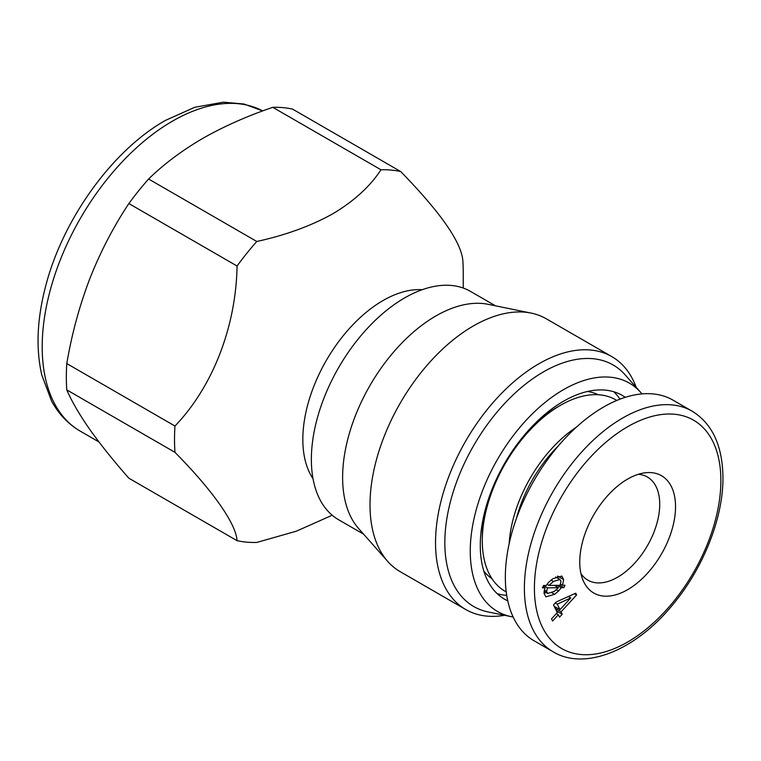 <?xml version="1.0" encoding="UTF-8"?>
<svg xmlns="http://www.w3.org/2000/svg" width="761" height="761" viewBox="0 0 761 761"><rect width="100%" height="100%" fill="white"/><g stroke="black" fill="none" stroke-linecap="round" stroke-linejoin="round"><path stroke-width="1.14" d="M509.157 543.706A102.602 59.244 -60 0 1 576.486 427.092M506.236 591.944A110.583 63.848 -60 0 1 482.284 540.738A110.583 63.848 -60 0 1 560.477 405.309L560.477 405.309A110.583 63.848 -60 0 1 616.79 400.448M482.284 540.738L482.284 537.266A106.331 61.394 -60 0 1 489.038 497.399M526.317 432.828A106.331 61.394 -60 0 1 557.471 407.04L560.477 405.309L557.471 407.04M491.996 578.721A106.331 61.394 -60 0 1 483.825 571.064M587.511 391.477A106.331 61.394 -60 0 1 598.222 394.731M506.721 595.368A117.67 67.938 -60 0 1 497.18 593.656M613.747 391.744A117.67 67.938 -60 0 1 620.006 399.154M516.319 518.745A97.827 56.476 -60 0 1 558.45 445.784M313.037 478.764A113.418 65.484 -60 0 1 383.04 300.547A113.418 65.484 -60 0 1 422.174 289.722M380.966 169.779L272.78 107.32A204.148 117.869 -60 0 1 292.509 109.08L400.695 171.539A204.148 117.869 120 0 0 380.966 169.779C370.207 186.312 354.188 200.961 332.918 213.727C310.973 225.941 285.603 235.187 256.79 241.475A204.148 117.869 120 0 0 237.061 266.017C236.062 326.06 213.166 386.246 174.973 426.036A204.148 117.869 120 0 0 174.973 452.348C212.405 490.198 236.043 523.52 237.061 540.681A204.148 117.869 120 0 0 256.79 542.441L296.371 531.178L331.073 515.739M363.625 534.184L338.674 519.782A131.853 76.119 -60 0 1 318.459 414.127A131.853 76.119 -60 0 1 404.595 297.941A131.853 76.119 -60 0 1 470.517 291.415L495.468 305.817M504.619 615.307A146.026 84.309 -60 0 1 465.77 609.532L400.248 571.701A146.026 84.309 -60 0 1 387.739 561.428L358.631 528.543A131.853 76.119 -60 0 1 353.504 420.709A131.853 76.119 -60 0 1 435.844 315.986A131.853 76.119 -60 0 1 488.086 304.314L531.121 313.085A146.026 84.309 -60 0 1 546.274 318.783L611.796 356.605A146.026 84.309 -60 0 1 636.225 387.368M387.739 561.428A146.026 84.309 -60 0 1 382.06 441.998A146.026 84.309 -60 0 1 473.256 326.012A146.026 84.309 -60 0 1 531.121 313.085M465.77 609.532A146.026 84.309 -60 0 1 443.387 492.519A146.026 84.309 -60 0 1 538.778 363.844A146.026 84.309 -60 0 1 611.796 356.605M513.142 617.009A131.853 76.119 -60 0 1 511.249 616.657L488.182 611.958A139.444 80.514 -60 0 1 449.161 506.826A139.444 80.514 -60 0 1 543.43 371.901A139.444 80.514 -60 0 1 625.104 374.802L640.705 392.429A131.853 76.119 -60 0 1 641.961 393.894M511.249 616.657A131.853 76.119 -60 0 1 474.35 517.252A131.853 76.119 -60 0 1 563.482 389.68A131.853 76.119 -60 0 1 640.705 392.429M507.768 600.857A117.67 67.938 -60 0 1 504.648 599.24A117.67 67.938 -60 0 1 480.277 545.371A117.67 67.938 -60 0 1 531.644 426.95A117.67 67.938 -60 0 1 622.317 395.425A117.67 67.938 -60 0 1 625.276 397.318M174.973 452.348L66.787 389.889A204.148 117.869 -60 0 1 66.787 363.577L174.973 426.036M237.061 266.017L128.875 203.558A204.148 117.869 -60 0 1 148.604 179.016L256.79 241.475M66.787 363.577C71.724 334.355 79.372 306.131 89.731 278.887C100.442 251.796 113.494 226.683 128.875 203.558M148.604 179.016C163.615 164.319 181.603 150.811 202.588 138.483C223.648 126.488 247.049 116.1 272.78 107.32M463.24 288.048L463.24 272.761A204.148 117.869 120 0 0 462.783 259.872C460.681 241.332 439.991 211.881 400.695 171.539M237.061 540.681L128.875 478.222C113.484 460.738 100.433 444.453 89.731 429.375C79.344 414.46 71.696 401.294 66.787 389.889M579.749 562.027A67.729 39.106 120 0 0 582.907 579.939A67.729 39.106 120 0 0 636.329 583.744A67.729 39.106 120 0 0 675.54 506.721A67.729 39.106 120 0 0 644.729 472.847A67.729 39.106 120 0 0 579.749 562.027M580.957 573.661A59.548 34.378 120 0 0 587.844 580.148A59.548 34.378 120 0 0 633.732 564.196A59.548 34.378 120 0 0 659.72 504.277A59.548 34.378 120 0 0 647.392 477.014A59.548 34.378 120 0 0 638.327 474.303M692.101 411.159L673.047 400.162A138.94 80.219 120 0 0 565.984 437.385A138.94 80.219 120 0 0 505.342 577.199A138.94 80.219 120 0 0 534.117 640.81L553.161 651.806C584.828 671.021 635.597 650.417 672.676 604.805C703.259 568.315 723.264 517.908 722.95 477.651C722.598 445.794 712.315 423.63 692.101 411.159A138.94 80.219 120 0 0 585.038 448.381A138.94 80.219 120 0 0 524.386 588.196A138.94 80.219 120 0 0 553.161 651.806M570.788 597.918L557.261 604.129L559.972 609.675L570.788 597.918L568.362 596.519M555.292 602.997L557.261 604.129M554.208 606.346L559.972 609.675M555.968 607.364L555.149 608.258M551.535 618.845L557.28 612.605L553.513 604.928L556.215 601.999L575.725 593.19L576.591 594.969L561.047 611.854L562.217 614.251L559.516 617.19L558.346 614.783L552.6 621.024L551.535 618.845M574.488 593.751L576.591 594.969M555.283 608.524L561.047 611.854M556.453 610.931L562.217 614.251M556.339 613.623L558.346 614.783M552.771 578.76L561.818 576.087L563.635 579.502L562.56 585.276L564.985 585.247L563.891 587.644L561.285 587.654L558.545 591.069L554.607 594.331L545.884 596.843L544.001 593.219L544.981 587.873L542.431 587.892L543.535 585.523L546.198 585.494L548.681 582.26L552.771 578.76M557.67 576.058L563.635 579.502M542.973 586.721L544.981 587.873M552.029 592.838L554.607 594.331M546.018 592.477L544.02 593.399M556.377 589.823L558.545 591.069M557.28 585.342L561.285 587.654M559.849 585.314L563.891 587.644M560.562 584.125L562.56 585.276M557.623 576.067L557.575 578.113M561.009 581.404L559.963 579.492L553.409 581.442L548.976 585.437L560.067 585.304L561.009 581.404M551.05 580.082L553.409 581.442M546.988 584.296L548.976 585.437M547.454 587.853L546.617 591.411L547.72 593.456L554.369 591.373L558.469 587.692L547.454 587.853L543.506 585.57M544.258 590.051L546.617 591.411M554.465 585.371L558.469 587.692M80.362 431.221A184.305 106.407 -60 0 1 52.119 283.539A184.305 106.407 -60 0 1 172.519 121.123A184.305 106.407 -60 0 1 262.726 110.916L243.977 104.01L223.382 102.174L194.721 107.301L165.432 120.419C112.076 150.516 62.469 219.758 45.451 286.945C37.013 319.458 35.796 348.823 41.798 375.059L51.567 401.028C58.702 414.108 68.3 424.172 80.362 431.221L98.968 441.96M720.876 480.543A131.853 76.119 120 0 0 627.644 426.721A131.853 76.119 120 0 0 534.412 588.196A131.853 76.119 120 0 0 627.644 642.027A131.853 76.119 120 0 0 720.876 480.543M559.963 579.492L555.616 576.981M547.72 593.456L544.02 591.326"/></g></svg>
